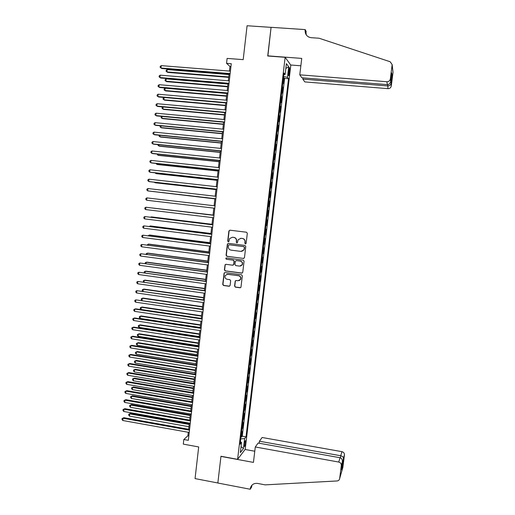 <?xml version="1.0" encoding="UTF-8"?>
<svg xmlns="http://www.w3.org/2000/svg" width="515" height="515" viewBox="0 0 515 515"><rect width="100%" height="100%" fill="white"/><g stroke="black" fill="none" stroke-linecap="round" stroke-linejoin="round"><path stroke-width="0.77" d="M245.417 243.936L246.138 243.357L247.316 233.289L246.498 232.226L229.902 230.186L228.879 231.016L227.72 241.033L228.287 241.773L228.905 241.484L229.626 238.58L232.439 237.248L233.823 237.421C235.58 237.827 236.449 238.96 236.417 240.814L236.263 242.108L236.829 242.855L237.46 242.546L238.136 239.72L241.007 238.316L242.391 238.49C244.161 238.896 245.031 240.029 244.998 241.889L244.844 243.189L245.417 243.936M240.634 238.297L242.604 238.484C244.374 238.889 245.237 240.022 245.204 241.876L245.05 243.177L245.649 243.923M229.915 230.186L229.104 231.016L227.952 241.02L228.518 241.76M232.439 237.248L234.042 237.415C235.799 237.821 236.668 238.947 236.63 240.801L236.482 242.095L237.061 242.842M245.546 442.81L245.533 440.724C245.108 440.557 244.689 441.793 244.277 444.432L244.297 446.511C244.722 446.679 245.14 445.443 245.546 442.81M234.563 286.07L235.374 287.132L240.016 287.776L240.949 287.28L242.34 275.86L241.529 274.791L225.01 272.57L224.115 273.008L222.718 284.435L223.523 285.497L229.091 286.263L230.115 285.452L230.669 280.72L229.857 279.658L227.089 279.278C225.171 278.654 224.559 277.379 225.261 275.454L227.675 274.263L238.542 275.731C240.428 276.317 241.059 277.559 240.441 279.458L237.956 280.759L236.14 280.514L235.22 280.99L234.563 286.07L235.593 287.061L240.524 287.692M285.136 57.307L267.723 56.006L271.07 27.359L247.078 25.75L243.189 59.643L227.109 58.414L226.555 63.326L231.261 63.693L188.336 440.325L183.823 439.507L183.295 444.123L198.687 446.943L195.056 478.602L217.845 482.98L220.967 456.264L237.602 459.335L285.136 57.307L290.808 65.16L245.185 449.35L237.602 459.335M243.434 258.478L244.471 257.655L245.771 246.505L244.96 245.436L228.383 243.338L227.36 244.168L226.079 255.266L226.89 256.328L243.801 258.453M244.052 261.195L242.752 272.326L241.722 273.143L225.203 270.929L224.398 269.866L225.074 264.749L225.963 264.311L232.651 265.199L233.681 264.382L234.048 261.227L233.237 260.165L226.272 259.251L225.802 258.234L226.426 257.938L243.241 260.133L244.052 261.195M240.962 436.894L241.587 437.01L242.23 431.583L241.496 432.458L241.915 428.834L242.662 427.965L243.305 422.532L242.571 423.369L242.99 419.738M242.031 427.849L242.662 427.965M243.099 418.792L243.73 418.901L244.374 413.461L243.647 414.26L244.065 410.622L244.805 409.831L245.449 404.378L244.728 405.138L245.146 401.5M244.174 409.721L244.805 409.831M245.249 400.638L245.88 400.747L246.524 395.288L245.803 396.009L246.228 392.359L246.955 391.645L247.606 386.179L246.885 386.862L247.309 383.205M246.325 391.542L246.955 391.645M247.4 382.426L248.037 382.529L248.681 377.057L247.972 377.701L248.397 374.038M248.481 373.304L249.118 373.407L249.762 367.922L249.054 368.521L249.479 364.858L250.2 364.266L250.85 358.775L250.142 359.335L250.567 355.659M249.563 364.163L250.2 364.266M250.644 355.009L251.281 355.112L251.932 349.608L251.23 350.129L251.655 346.453M251.732 345.842L252.363 345.938L253.02 340.434L252.324 340.917L252.749 337.228M252.814 336.662L253.451 336.759L254.107 331.242L253.412 331.686L253.844 327.997M253.901 327.469L254.539 327.566L255.195 322.036L254.507 322.442L254.938 318.746M254.996 318.257L255.633 318.354L256.283 312.817L255.601 313.184L256.032 309.476M256.084 309.039L256.721 309.129L257.378 303.586L256.702 303.908L257.127 300.2M257.178 299.801L257.815 299.891L258.472 294.342L257.796 294.625L258.227 290.904L258.91 290.64L259.566 285.085L258.897 285.323L259.328 281.602L260.004 281.377L260.667 275.808L259.998 276.008L260.429 272.281L261.105 272.094L261.762 266.519L261.105 266.68L261.536 262.946M258.273 290.55L258.91 290.64M259.367 281.287L260.004 281.377M260.461 272.01L261.105 272.094M261.562 262.721L262.206 262.805L262.862 257.217L262.206 257.333L262.644 253.592L263.307 253.496L263.97 247.902L263.313 247.979L263.751 244.232L264.407 244.174L265.071 238.574L264.42 238.606L264.858 234.853L265.515 234.84L266.178 229.227L265.534 229.22L265.972 225.461L266.622 225.486L267.285 219.873L266.648 219.821L267.092 216.055L267.729 216.12L268.392 210.5L267.749 210.423L268.392 210.5M262.663 253.412L263.307 253.496M263.764 244.091L264.407 244.174M264.871 234.756L265.515 234.84M265.978 225.409L266.622 225.486M267.761 210.403L268.206 206.637L268.836 206.747L269.506 201.107L268.856 201.037M269.506 201.107L268.875 200.979L269.313 197.2L269.95 197.354L270.62 191.709L269.969 191.638M269.982 191.529L270.427 187.75L271.064 187.943L271.733 182.291L271.083 182.22M271.733 182.291L271.109 182.078L271.56 178.287L272.178 178.525L272.847 172.866L272.197 172.795M272.223 172.602L272.68 168.811L273.291 169.087L273.967 163.422L273.317 163.352M273.967 163.422L273.349 163.113L273.793 159.315L274.411 159.637L275.081 153.959L274.437 153.895M275.081 153.959L274.476 153.612L274.92 149.807L275.531 150.174L276.207 144.49L275.557 144.425M276.207 144.49L275.602 144.097L276.046 140.286L276.652 140.692L277.328 135.001L276.677 134.936M277.328 135.001L276.729 134.57L277.173 130.746L277.778 131.203L278.454 125.499L277.797 125.435M278.454 125.499L277.855 125.023L278.312 121.199L278.905 121.695L279.581 115.978L278.924 115.92M278.982 115.457L279.439 111.633L280.031 112.167L280.707 106.451L280.051 106.393M280.707 106.451L280.121 105.89L280.572 102.054L281.158 102.633L281.834 96.904L281.184 96.846M281.834 96.904L281.254 96.299L281.711 92.462L282.284 93.08L282.967 87.344L282.381 86.687L282.838 82.838L283.417 83.514L284.1 77.765L284.621 78.396L288.529 78.711L287.473 77.392L283.591 76.452M282.31 87.286L282.967 87.344M288.715 70.001L288.529 75.608C288.838 75.988 289.127 75.222 289.391 73.323L289.578 67.723C289.269 67.343 288.979 68.102 288.715 70.001M241.587 437.01L242.262 436.192L246.016 436.862L288.529 78.711M246.016 436.862L244.631 438.587L243.447 448.571L240.344 452.608L241.548 442.437L240.087 444.258L283.997 73.059L285.11 74.45L286.392 63.635L288.728 66.783L287.473 77.392M278.988 115.463L279.581 115.978M272.229 172.602L272.847 172.866M269.989 191.535L270.62 191.709M267.729 216.12L267.079 216.055M262.206 262.805L261.543 262.94M257.815 299.891L257.139 300.194M256.721 309.129L256.039 309.476M255.633 318.354L254.944 318.74M254.539 327.566L253.85 327.991M253.451 336.759L252.756 337.222M252.363 345.938L251.668 346.447M251.281 355.112L250.58 355.653M249.118 373.407L248.404 374.032M248.037 382.529L247.322 383.199M245.88 400.747L245.159 401.488M243.73 418.901L243.003 419.725M242.262 436.192L284.621 78.396M188.297 432.285L187.898 435.761L183.823 439.507M226.555 63.326L229.96 66.435L229.433 71.07M229.104 73.941L228.325 80.791M228.003 83.623L227.224 90.492M226.903 93.292L226.117 100.18M225.802 102.942L225.016 109.849M224.707 112.579L223.916 119.506M223.613 122.197L222.821 129.149M222.519 131.808L221.72 138.773M221.424 141.4L220.626 148.391M220.336 150.972L219.538 157.983M219.242 160.538L218.444 167.568M218.16 170.085L217.356 177.134M217.073 179.619L216.268 186.688M215.985 189.134L215.18 196.228M214.903 198.642L214.098 205.749M213.822 208.131L213.017 215.238M212.74 217.633L211.935 224.701M211.659 227.121L210.86 234.151M210.584 236.597L209.785 243.582M209.502 246.061L208.717 253M208.427 255.511L207.642 262.405M207.352 264.942L206.573 271.798M206.283 274.36L205.504 281.177M205.208 283.765L204.436 290.537M204.14 293.151L203.374 299.891M203.071 302.524L202.311 309.219M202.009 311.884L201.249 318.54M200.94 321.231L200.187 327.849M199.878 330.566L199.131 337.138M198.816 339.881L198.075 346.415M197.76 349.183L197.02 355.678M196.704 358.472L195.964 364.929M195.642 367.749L194.915 374.167M194.593 377.012L193.865 383.385M193.537 386.256L192.816 392.597M192.488 395.494L191.767 401.79M191.438 404.713L190.724 410.97M190.389 413.918L189.681 420.131M189.34 423.105L188.638 429.285M230.945 66.512L229.96 66.435M188.838 435.935L187.898 435.761M283.443 77.714L284.1 77.765M283.81 74.649L285.11 74.45M241.548 442.437L240.389 441.748M240.724 438.896L244.631 438.587M285.825 68.444L288.728 66.783M243.447 448.571L241.052 446.621M228.325 243.338L227.591 244.149L226.31 255.24L227.115 256.296L243.647 258.446M244.355 247.38L243.788 246.634L229.239 244.786L228.621 245.082L228.364 246.73C228.332 248.578 229.194 249.711 230.952 250.123L240.891 251.397L243.82 249.91L244.567 247.355L243.788 246.634M229.471 244.773L243.994 246.614M241.709 251.384L244.026 249.884L244.194 248.751M244.567 247.355L244.406 248.726M225.808 264.304L225.177 265.09L224.63 269.821L225.435 270.877L242.166 273.092M233.05 265.161L233.9 264.337L234.267 261.189L233.456 260.127L226.272 259.251M226.368 257.931L226.034 258.202L226.503 259.219M239.617 266.12L242.089 264.845C242.739 262.927 242.108 261.672 240.202 261.079L236.359 260.571L235.329 261.395L234.969 264.549L235.773 265.611L239.617 266.12M240.524 266.068L242.295 264.807C242.951 262.888 242.32 261.633 240.415 261.041L240.202 261.079M236.205 260.564L240.415 261.041M235.889 280.514L235.336 281.267L234.782 285.999M239.063 280.656L240.653 279.4C241.271 277.501 240.64 276.259 238.76 275.673L238.542 275.731M226.922 274.276L238.76 275.673M224.817 272.564L224.225 273.33L222.95 284.37L223.755 285.426L229.587 286.192M229.033 74.578L167.195 69.583L166.944 71.907L167.665 72.383L228.718 77.359M167.195 69.583L166.197 70.33L166.094 71.263L166.944 71.907L228.763 76.947M230.134 73.581L160.976 68.012L161.24 65.63L230.411 71.147M230.089 74.018L161.742 68.514L160.12 67.356L160.223 66.403L161.24 65.63M302.981 77.855L302.833 79.13L304.803 81.911L387.995 88.657L387.731 84.615M302.833 79.13L387.557 85.941C389.372 85.928 390.518 85.213 391.001 83.784L392.044 75.55L391.226 76.877M267.742 55.858L301.745 58.401L299.782 74.829L386.887 81.737C388.774 81.698 389.932 80.758 390.357 78.911L392.153 64.587L390.164 61.749L319.075 38.232L311.169 37.685C307.037 36.971 305.022 34.46 305.118 30.16L305.189 29.606L271.077 27.314L267.871 56.013M390.357 78.911L390.673 81.261L391.735 72.892L392.05 75.531L391.007 83.758L391.297 85.966L392.997 72.628L392.127 64.916M308.678 37.009L309.18 37.235M305.189 29.606L306.161 31.467L305.91 33.597M290.698 65.006L300.863 65.791M299.782 74.829L301.867 77.771L387.351 84.615L386.887 81.737M392.932 71.566L392.997 72.628M391.297 85.966C390.898 87.724 389.797 88.625 387.995 88.657M306.277 34.923L305.859 31.563L305.118 30.16M390.673 81.261C390.286 83.411 389.179 84.531 387.351 84.615M391.735 72.892L391.69 73.246M255.286 446.981L338.735 462.052L340.08 457.738L258.124 443.042L255.286 446.981L253.438 462.406L220.948 456.399L217.839 483.025L250.232 489.25L251.661 486.952L251.861 485.272M259.193 443.235L259.431 441.226L262.122 437.493L341.973 451.674C343.64 452.131 344.458 453.2 344.445 454.887L341.361 469.815L342.359 461.955L341.316 465.463L339.655 478.577C339.372 479.993 338.51 480.785 337.061 480.959L265.141 484.866L257.629 483.431C254.082 483.038 251.706 484.473 250.49 487.737L250.232 489.25M344.438 454.932L342.848 467.466L339.655 478.577M245.089 449.473L254.777 451.23M259.431 441.226L340.705 455.749L341.973 451.674M251.532 485.664L251.475 486.166M341.316 465.463L341.323 465.418C341.336 463.655 340.479 462.534 338.735 462.052M251.809 485.336L250.29 488.735M342.481 465.966L343.46 458.196C343.318 456.992 342.398 456.174 340.705 455.749L340.441 457.835M341.361 469.815L342.481 465.933L342.005 464.742M341.638 464.382L341.136 464.034M342.359 461.955L342.366 461.891C342.52 459.657 341.754 458.273 340.08 457.738M227.958 84.042L166.184 78.892L165.927 81.216L166.654 81.666L227.643 86.797M166.184 78.892L165.186 79.632L165.083 80.559L165.927 81.216L227.688 86.404M226.883 93.492L165.167 88.187L164.916 90.511L165.65 90.93L226.568 96.215M165.167 88.187L164.176 88.915L164.073 89.842L164.916 90.511L226.613 95.854M225.538 105.292L163.905 99.794L163.062 99.112L163.165 98.185L164.143 97.483L163.905 99.794L164.639 100.18L225.499 105.614M163.126 106.959L162.894 109.058L163.635 109.418L224.431 115.006M162.869 106.94L162.161 107.442L162.058 108.369L162.894 109.058L224.463 114.71M229.027 83.295L159.946 77.553L160.204 75.171L229.304 80.868M228.982 83.707L160.712 78.023L159.084 76.883L159.187 75.93L160.204 75.171M227.926 92.996L158.916 87.074L159.174 84.698L228.203 90.576M227.881 93.376L159.682 87.518L158.054 86.398L158.157 85.445L159.174 84.698M226.819 102.685L157.88 96.588L158.137 94.213L227.096 100.264M226.78 103.026L158.652 96.994L157.03 95.893L157.133 94.947L158.137 94.213M225.718 112.354L156.856 106.077L157.114 103.708L225.995 109.94M225.679 112.669L157.622 106.463L156 105.375L156.103 104.429L157.114 103.708M162.096 116.429L161.89 118.308L162.624 118.643L223.362 124.379M161.594 116.377L161.053 117.613L161.89 118.308L223.394 124.115M224.617 122.01L155.826 115.56L156.084 113.191L224.894 119.596M224.585 122.293L156.599 115.914L154.976 114.845L155.079 113.899L156.084 113.191M161.066 125.879L160.886 127.546L161.626 127.855L222.3 133.739M160.313 125.802L160.049 126.838L160.886 127.546L222.326 133.507M223.516 131.653L154.803 125.023L155.054 122.66L223.793 129.239M223.491 131.898L155.575 125.351L153.953 124.302L154.056 123.355L155.054 122.66M160.036 135.316L159.882 136.771L160.622 137.054L221.231 143.086M159.135 135.226L159.045 136.057L159.882 136.771L221.257 142.88M222.422 141.277L153.779 134.479L154.03 132.117L222.692 138.87M222.396 141.496L154.558 134.769L152.929 133.745L153.032 132.799L154.03 132.117M159.013 144.734L158.878 145.983L159.618 146.234L220.169 152.421M158.111 144.644L158.041 145.256L158.878 145.983L220.188 152.247M221.328 150.889L152.755 143.917L153.007 141.554L221.598 148.487M221.302 151.075L153.534 144.181L151.906 143.17L152.009 142.23L153.007 141.554M157.989 154.146L157.873 155.182L158.62 155.408L219.107 161.742M157.088 154.049L157.873 155.182L219.126 161.594M220.233 160.48L151.732 153.335L151.989 150.985L220.504 158.086M220.214 160.641L152.517 153.573L150.889 152.582L150.992 151.642L151.989 150.985M156.966 163.538L156.875 164.369L157.622 164.562L218.051 171.044M156.064 163.442L156.875 164.369L218.064 170.929M219.139 170.066L150.715 162.746L150.966 160.397L219.416 167.671M219.126 170.188L151.5 162.952L149.871 161.98L149.974 161.041L150.966 160.397M155.942 172.918L155.878 173.536L156.631 173.709L216.989 180.334M155.099 172.821L155.878 173.536L217.002 180.25M218.051 179.632L149.691 172.139L149.949 169.789L218.321 177.244M218.038 179.722L150.483 172.319L148.854 171.36L148.957 170.426L149.949 169.789M154.925 182.278L154.88 182.696L155.633 182.838L215.933 189.617M154.371 182.22L154.88 182.696L215.94 189.552M216.963 189.185L148.681 181.518L148.932 179.175L217.233 186.797M216.957 189.243L149.466 181.666L147.837 180.733L147.94 179.793L148.932 179.175M153.908 191.632L214.877 198.88M153.631 191.599L214.884 198.848M215.875 198.719L147.663 190.885L147.914 188.542L216.145 196.337M215.869 198.751L148.455 191.007L146.827 190.087L146.93 189.153L147.914 188.542M214.787 208.24L146.646 200.238L146.904 197.902L215.058 205.865M146.646 200.238L145.816 199.427L145.912 198.494L146.904 197.902M213.036 215.051L152.125 207.963M213.036 215.077L151.919 207.938M145.636 209.573L144.805 208.755L144.902 207.822L145.887 207.242L213.976 215.373L145.887 207.242L145.636 209.573L213.706 217.748M211.987 224.282L151.919 216.957L151.114 217.272M211.98 224.328L151.153 216.912L150.625 217.214M212.901 224.817L144.876 216.564L212.895 224.868M144.625 218.894L143.794 218.07L143.897 217.137L144.876 216.564L144.625 218.894L212.624 227.244M210.938 233.488L150.927 226.021L150.161 226.001L150.103 226.574M210.925 233.572L150.161 226.001L149.331 226.478M211.826 234.267L143.872 225.879L211.813 234.351M143.614 228.203L142.79 227.366L142.887 226.439L143.872 225.879L143.614 228.203L211.543 236.72M209.888 242.687L149.942 235.072L149.176 235.085L149.086 235.857M209.875 242.797L149.176 235.085L148.198 235.741M210.744 243.704L142.861 235.181L210.732 243.82M142.61 237.499L141.78 236.655L141.883 235.722L142.861 235.181L142.61 237.499L210.468 246.183M208.845 251.874L148.957 244.11L148.185 244.149L148.082 245.127M208.826 252.009L148.185 244.149L147.187 245.011M209.676 253.129L141.857 244.464L209.657 253.271M141.606 246.782L140.775 245.925L140.878 244.998L141.857 244.464L141.606 246.782L209.386 255.633M207.796 261.041L147.972 253.135L147.2 253.2L147.071 254.384M207.777 261.208L147.2 253.2L146.241 253.715L146.183 254.262M208.601 262.534L140.853 253.734L208.581 262.714M140.601 256.052L139.777 255.183L139.874 254.256L140.853 253.734L140.601 256.052L208.311 265.071M206.753 270.201L146.994 262.154L146.215 262.244L146.067 263.622M206.734 270.394L146.215 262.244L145.256 262.74L145.172 263.506M207.532 271.926L139.848 262.991L207.506 272.132M139.597 265.302L138.773 264.42L138.876 263.5L139.848 262.991L139.597 265.302L207.236 274.489M205.717 279.342L146.009 271.154L145.23 271.27L145.063 272.853M205.691 279.568L145.23 271.27L144.277 271.753L144.258 272.744M206.464 281.306L138.844 272.235L206.438 281.544M138.593 274.54L137.775 273.652L137.872 272.731L138.844 272.235L138.593 274.54L206.167 283.894M204.674 288.471L145.03 280.141L144.252 280.282L144.058 282.066M204.648 288.722L144.252 280.282L143.299 280.759L143.505 281.988M205.395 290.672L137.846 281.46L205.363 290.936M137.595 283.765L136.778 282.87L136.874 281.95L137.846 281.46L137.595 283.765L205.099 293.286M203.637 297.586L144.052 289.108L143.273 289.282L143.054 291.271M203.605 297.87L143.273 289.282L142.32 289.745L142.224 290.64L142.752 291.226M204.326 300.026L136.848 290.679L204.294 300.322M136.597 292.977L135.78 292.069L135.876 291.149L136.848 290.679L136.597 292.977L204.03 302.666M202.601 306.689L143.08 298.069L142.294 298.269L142.056 300.457M202.562 306.998L142.294 298.269L141.342 298.719L141.245 299.614L141.992 300.445M201.565 315.779L142.101 307.017L141.316 307.243L141.071 309.483L201.268 318.392M201.526 316.113L141.316 307.243L140.37 307.68L140.267 308.575L141.071 309.483M200.528 324.856L141.129 315.953L140.338 316.204L140.099 318.437L200.232 327.495M200.49 325.223L140.338 316.204L139.391 316.628L139.295 317.523L140.099 318.437M203.264 309.361L135.851 299.878L203.225 309.689M135.6 302.176L134.782 301.256L134.885 300.342L135.851 299.878L135.6 302.176L202.962 312.026M202.202 318.682L135.677 308.833L134.853 309.064L202.163 319.036M134.602 311.363L133.791 310.429L133.887 309.515L134.853 309.064L134.602 311.363L201.893 321.373M201.14 327.991L134.685 317.98L133.861 318.238L201.095 328.377M133.61 320.53L132.799 319.59L132.896 318.676L133.861 318.238L133.61 320.53L200.831 330.707M199.498 333.913L140.157 324.875L139.365 325.145L139.121 327.386L199.196 336.578M199.453 334.312L139.365 325.145L138.419 325.564L138.323 326.459L139.121 327.386M200.084 337.286L133.694 327.109L132.864 327.398L200.032 337.698M132.619 329.684L131.808 328.737L131.904 327.823L132.864 327.398L132.619 329.684L199.769 340.029M198.468 342.964L139.185 333.784L138.393 334.081L138.149 336.314L198.159 345.655M198.417 343.389L138.393 334.081L137.447 334.493L137.351 335.381L138.149 336.314M199.022 346.563L132.709 336.231L131.872 336.546L198.977 347.007M131.628 338.831L130.816 337.872L130.919 336.958L131.872 336.546L131.628 338.831L198.706 349.337M197.438 351.996L138.22 342.681L137.421 343.003L137.177 345.23L197.129 354.713M197.387 352.447L137.421 343.003L136.481 343.402L136.385 344.29L137.177 345.23M197.966 355.833L131.718 345.333L130.887 345.674L197.915 356.303M130.636 347.96L129.832 346.988L129.928 346.08L130.887 345.674L130.636 347.96L197.651 358.627M196.408 361.021L137.248 351.558L136.449 351.912L136.211 354.133L196.099 363.757M196.357 361.498L136.449 351.912L135.509 352.299L137.248 351.558M136.211 354.133L135.413 353.187L135.509 352.299M196.917 365.084L130.733 354.429L129.896 354.796L196.859 365.586M129.651 357.075L128.847 356.097L128.943 355.189L129.896 354.796L129.651 357.075L196.595 367.903M128.943 355.189L130.733 354.429M195.385 370.027L136.282 360.429L135.484 360.809L135.239 363.03L195.069 372.789M195.327 370.536L135.484 360.809L134.544 361.182L136.282 360.429M135.239 363.03L134.447 362.064L134.544 361.182M195.861 374.321L129.748 363.506L128.911 363.899L195.803 374.856M128.666 366.178L127.862 365.187L127.958 364.279L128.911 363.899L128.666 366.178L195.539 377.167M127.958 364.279L129.748 363.506M194.361 379.021L135.316 369.287L134.518 369.686L134.273 371.907L194.046 381.808M194.303 379.555L134.518 369.686L133.578 370.053L135.316 369.287M134.273 371.907L133.482 370.935L133.578 370.053M194.812 383.546L128.763 372.57L127.926 372.995L194.747 384.106M127.681 375.261L126.877 374.27L126.973 373.362L127.926 372.995L127.681 375.261L194.483 386.417M126.973 373.362L128.763 372.57M193.337 388.007L134.357 378.132L133.552 378.557L133.308 380.772L193.016 390.814M193.273 388.568L133.552 378.557L132.619 378.911L134.357 378.132M133.308 380.772L132.522 379.793L132.619 378.911M193.762 392.752L127.784 381.621L126.941 382.072L193.692 393.344M126.696 384.338L125.898 383.334L125.995 382.426L126.941 382.072L126.696 384.338L193.428 395.649M125.995 382.426L127.784 381.621M192.314 396.975L133.391 386.958L132.587 387.415L132.342 389.623L191.992 399.807M192.25 397.561L132.587 387.415L131.653 387.756L133.391 386.958M132.342 389.623L131.557 388.638L131.653 387.756M192.713 401.951L126.806 390.66L125.956 391.136L192.642 402.569M125.712 393.402L124.913 392.385L125.01 391.477L125.956 391.136L125.712 393.402L192.378 404.874M125.01 391.477L126.806 390.66M191.297 405.929L132.432 395.777L131.621 396.26L131.383 398.468L190.968 408.788M191.226 406.547L131.621 396.26L130.694 396.589L132.432 395.777M131.383 398.468L130.598 397.471L130.694 396.589M191.664 411.131L125.827 399.685L124.978 400.187L191.593 411.781M124.733 402.447L123.935 401.423L124.031 400.516L124.978 400.187L124.733 402.447L191.329 414.079M124.031 400.516L125.827 399.685M190.28 414.871L131.473 404.584L130.662 405.086L130.417 407.294L189.951 417.755M190.202 415.515L130.662 405.086L129.735 405.408L131.473 404.584M130.417 407.294L129.638 406.284L129.735 405.408M190.621 420.298L124.849 408.698L123.999 409.225L190.544 420.974M123.755 411.485L122.956 410.449L123.059 409.547L123.999 409.225L123.755 411.485L190.28 423.272M123.059 409.547L124.849 408.698M189.263 423.8L130.514 413.378L129.703 413.906L129.458 416.107L188.928 426.71M189.185 424.469L129.703 413.906L128.776 414.215L130.514 413.378M129.458 416.107L128.679 415.09L128.776 414.215M189.578 429.452L123.87 417.697L123.021 418.251L189.494 430.16M122.776 420.504L121.984 419.455L122.081 418.56L123.021 418.251L122.776 420.504L189.237 432.452M122.081 418.56L123.87 417.697M288.58 71.141L289.642 71.225M288.368 73.246L289.391 73.323M392.153 64.587L393.016 72.312M251.571 486.006L250.49 487.737M344.445 454.887L343.46 458.196M342.366 461.891L341.323 465.418"/></g></svg>
